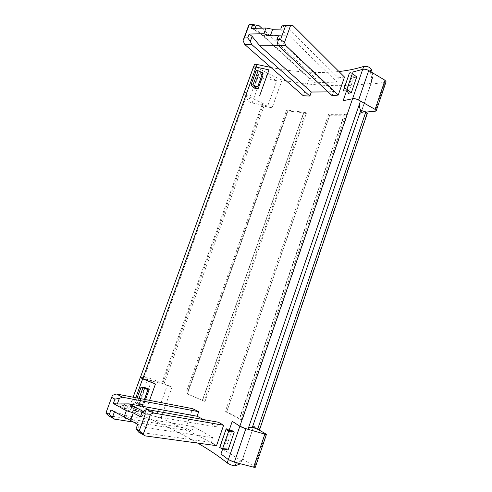 <?xml version="1.0" encoding="UTF-8"?>
<svg xmlns="http://www.w3.org/2000/svg" width="492" height="492" viewBox="0 0 492 492"><rect width="100%" height="100%" fill="white"/><g stroke="black" fill="none" stroke-linecap="round" stroke-linejoin="round"><path stroke-width="0.37" stroke-dasharray="2.46 1.84" d="M202.243 400.58L303.804 112.311L288.171 110.183L187.36 393.907L205.01 401.49L187.36 393.907M205.01 401.49L306.338 113.437L305.594 112.637L303.804 112.311M303.995 112.41L202.458 400.648M135.521 410.562L136.505 407.85L121.241 403.723L120.239 406.46L160.884 418.12L172.016 387.069L164.064 383.778L161.696 383.139L162.501 384.049L140.343 377.548M367.432 113.117L360.415 114.205L370.974 83.308C343.785 87.324 314.136 86.241 282.039 80.067L272.07 107.889L264.007 106.137L261.99 104.882L263.454 103.806L162.501 384.049M292.992 25.652L285.477 25.879L282.193 25.147M251.184 28.444L254.53 29.914L263.441 35.658L288.663 35.19L281.947 30.652L280.766 29.083M263.441 35.658L314.529 82.834L336.909 82.01L288.663 35.19M330.003 114.255L226.511 412.167L239.321 418.778L344.338 114.205L328.613 114.347L329.794 115.202L226.738 411.847L225.305 411.503L226.511 412.167M254.53 29.914L255.108 28.333M285.477 25.879L338.361 77.847L336.909 82.01M283.773 25.609L281.947 30.652M305.594 112.637L203.983 401.331M125.589 408.421L122.754 407.763L125.964 409.129L126.616 409.098L125.589 408.421M126.592 405.679L123.763 405.014L126.973 406.374L127.619 406.349L126.592 405.679M328.613 114.347L225.305 411.503M330.021 114.341L226.566 412.155M258.767 25.356L251.836 25.578L248.755 25.11M347.229 115.177L346.042 114.292L240.889 419.541L242.347 419.885L347.229 115.177L329.794 115.202M346.042 114.292L344.338 114.205M328.059 91.893L333.601 91.506L332.143 95.694M278.367 45.639L284.911 45.602L333.601 91.506M254.118 88.037L259.204 74.034L256.209 70.596M344.566 114.298L239.567 418.864L240.889 419.541M197.716 443.089C179.678 432.671 159.107 422.56 136.007 412.763L132.957 411.724L133.959 408.969L123.221 406.189L122.207 408.969L132.957 411.724M120.239 406.46L122.207 408.969M160.884 418.12C192.329 431.958 219.309 446.287 241.818 461.115L240.471 463.772M288.201 110.116L187.36 393.938M248.398 428.108L359.431 104.089M259.591 429.694L253.755 426.195L242.734 458.888C242.144 460.617 240.035 461.803 236.406 462.449C233.86 462.252 231.178 461.287 228.356 459.553L220.957 453.975M136.007 412.763L137.004 410.002L132.194 407.757L144.919 413.182L132.145 407.739L135.792 397.721M256.197 67.103L269.001 69.895M270.981 67.472C295.403 72.226 318.06 73.572 338.951 71.518M353.09 71.943L362.684 69.366C365.974 69.064 368.477 69.95 370.205 72.029C371.823 76.598 372.02 80.657 370.808 84.224L361.14 112.496L366.202 112.041M133.547 422.099L191.837 431.158L185.816 427.985L192.636 408.686M191.837 431.158L193.442 426.589L213.067 437.677L211.419 442.413L216.535 445.666M143.178 411.404L151.554 415.888L216.806 426.945L218.448 422.234M216.806 426.945L203.497 419.571M338.361 77.847L344.492 77.047M251.836 25.578L309.32 78.591L315.956 78.8L314.529 82.834M309.32 78.591L303.257 95.737M263.454 103.806L246.75 95.436C244.844 94.581 243.934 93.806 244.014 93.123M288.171 110.183L286.627 109.962L185.89 393.249M241.818 461.115L253.755 426.195M242.347 419.885L226.738 411.847M306.338 113.437L287.408 110.768L186.954 393.428M286.627 109.962L287.408 110.768M121.241 403.723L123.221 406.189M253.657 426.933L258.011 429.381M136.505 407.85L129.79 406.497L132.12 407.954M137.004 410.002L133.959 408.969M242.734 458.888L255.317 467.246M108.431 415.672L185.816 427.985M114.427 411.853L114.575 411.453L124.919 415.396L193.442 426.589M124.919 415.396L147.262 427.819L213.067 437.677M138.676 432.136L211.419 442.413M147.262 427.819L139.365 424.86L137.262 430.678M139.365 424.86L137.655 424.399M110.977 409.922L114.575 411.453M151.554 415.888L142.52 416.14L140.423 416.749M144.617 410.346L142.52 416.14M145.331 387.739L139.642 403.409L143.541 405.057L145.521 399.596M143.541 405.057L138.922 403.846L144.642 388.083M138.922 403.846L142.194 405.451L137.09 403.834L139.082 398.354M139.642 403.409L135.312 402.948L137.09 403.834M144.396 399.375L142.194 405.451M132.194 407.757L129.863 406.3L132.12 406.478L157.126 413.704L167.262 385.494L152.096 379.074L148.018 377.862L140.368 377.475M157.126 413.704L141.997 406.933L137.871 405.795L130.159 406.146L129.808 406.281L132.145 407.739M148.018 377.862L137.871 405.795M172.016 387.069L167.262 385.494M229.789 430.617L223.602 448.507L220.299 446.625L226.461 428.839M220.299 446.625L219.703 447.517M231.917 430.531L225.791 448.28L228.085 449.946M225.791 448.28L223.602 448.507M262.193 74.341L259.216 72.527L262.734 72.853M263.134 74.895L259.204 74.034M360.415 114.205L361.14 112.496M370.974 83.308L371.269 82.681C372.604 79.716 372.918 76.365 372.204 72.613M254.106 86.61L259.216 72.527M370.808 84.224L385.076 82.275L386.066 81.758M256.191 67.109C254.628 66.777 253.694 66.869 253.392 67.404L254.899 69.267L276.781 80.7L261.203 77.97C259.315 77.521 258.134 76.857 257.648 75.977L248.54 101.044L243.94 93.326M257.648 75.977L253.337 67.386M282.039 80.067C272.691 76.045 263.958 71.58 255.834 66.684L254.333 64.809M248.54 101.044C249.057 101.862 250.256 102.502 252.144 102.976L267.691 105.995L276.781 80.7M272.07 107.889L267.691 105.995M284.911 45.602L279.198 38.253L278.355 35.738M279.198 38.253L277.365 43.321M356.725 76.949L353.779 77.687L348.373 93.339M353.779 77.687L352.684 75.141L347.235 90.903M352.684 75.141L348.933 75.288L349.425 73.105M343.502 90.971L348.933 75.288M261.75 28.142L315.956 78.8M164.064 383.778L264.007 106.137M161.72 383.188L262.058 104.802M251.209 85.085L256.344 70.971M222.716 448.888L229.155 430.279M144.919 413.182L149.543 400.371M346.528 90.915L352.518 73.591M246.75 95.436L143.836 378.293M259.296 429.436L366.989 113.351M265.803 433.766L254.665 466.588M135.614 402.905L141.358 387.106M130.159 406.146L140.614 377.462M141.997 406.933L152.096 379.074M370.378 71.525L370.205 72.029M385.076 82.275L375.248 111.229M244.057 93.628L253.411 67.964M255.834 66.684L254.899 69.267M252.144 102.976L261.203 77.97M161.696 383.139L261.99 104.882M126.616 409.098L127.619 406.349M248.109 428.766L359.966 102.354M135.312 402.948L137.12 397.973M129.808 406.281L133.117 397.204M253.755 426.447L241.787 461.465M371.269 82.681L360.685 113.658M122.754 407.763L123.763 405.014"/><path stroke-width="0.74" d="M234.247 432.068L228.762 430.857L225.914 429.59L226.461 428.839L229.789 430.617L231.917 430.531L234.247 432.068L228.085 449.946L222.532 448.852L219.696 447.542L225.914 429.596M225.914 429.59L219.696 447.542M252.593 24.6L249.198 24.711L248.755 25.11L243.036 40.645L244.333 37.939L247.71 37.884L249.13 34.028L263.903 33.72L270.299 35.885L278.355 35.738L276.922 39.692L277.365 43.321L278.343 45.621L285.821 45.578L338.232 95.079L344.492 77.047L292.992 25.652L282.193 25.147L280.766 29.083L272.697 29.292L265.981 28.026L251.184 28.444L252.593 24.6L258.767 25.356L261.75 28.142M255.108 28.333L256.338 24.987M290.661 25.277L284.493 42.392L285.821 45.578M276.922 39.692L280.575 39.643L284.493 42.392M244.333 37.939L249.198 24.711M311.295 92.029L309.868 96.088L251.744 44.532L250.323 41.383L252.138 36.439L259.758 45.75L311.295 92.029L328.059 91.893M259.758 45.75L278.367 45.639M280.575 39.643L285.858 25.03M258.048 88.935L254.118 88.037L251.068 84.722L252.986 84.907L257.611 86.992L254.106 86.61L258.048 88.935L263.134 74.895L262.193 74.341M270.299 35.885L272.697 29.292M240.471 463.772L235.237 465.856C232.685 465.672 229.998 464.706 227.187 462.954C219.112 456.428 209.291 449.805 197.716 443.089M360.777 110.343L252.378 427.271L257.623 429.239L365.833 111.912L360.777 110.343C359.56 108.123 359.111 106.038 359.431 104.089M252.378 427.271C250.299 427.228 248.977 427.505 248.398 428.108M360.144 101.998L360.156 101.967C361.03 100.602 354.91 97.988 352.573 98.732L343.133 100.737L352.592 98.72C354.363 98.437 356.374 98.867 358.619 100.011L375.095 109.402L376.22 110.798L375.248 111.229L366.202 112.041L367.432 113.117L259.591 429.694L258.011 429.381L266.486 434.313L264.856 434.122L253.632 467.185L234.364 462.191L228.368 459.571L220.957 453.975L222.716 448.888M360.156 101.967L248.109 428.944C248.294 429.67 241.615 427.45 239.844 426.189L232.242 421.349L239.856 426.201L228.368 459.571M149.543 400.371L155.447 384.043L140.337 377.555L244.014 93.123C244.303 92.65 245.225 92.594 246.787 92.951L142.717 378.858M243.94 93.326L243.964 93.105C244.247 92.631 245.17 92.576 246.738 92.939L246.787 92.951M253.466 67.201L254.333 64.809C254.641 64.274 255.576 64.169 257.138 64.507L270.981 67.472M338.951 71.518C347.844 70.571 356.097 68.868 363.705 66.408L352.592 98.72M145.306 435.918L216.535 445.666L223.626 425.248L218.448 422.234L146.862 409.485L144.617 410.346L142.065 412.228L140.423 416.749L133.277 412.849L130.528 420.414L137.655 424.399L136.013 428.944L138.676 432.136L145.306 435.918L139.242 430.777L145.312 413.975L142.065 412.228M203.497 419.571L197.095 416.238L198.694 411.693L192.636 408.686L116.407 393.975L112.422 395.371L105.885 413.114L108.431 415.672L114.507 419.141L133.547 422.099M278.343 45.621L332.143 95.694L338.232 95.079M243.036 40.645L244.85 44.587L303.257 95.737L309.868 96.088M257.623 429.239L258.011 429.381M365.833 111.912L366.202 112.041M266.473 434.344L255.317 467.246L253.632 467.185M105.885 413.114L112.422 395.371M114.507 419.141L109.353 414.332L110.977 409.922L130.528 420.414M106.383 412.64L109.353 414.332M112.496 417.111L114.427 411.853M123.996 417.21L126.382 410.679L133.277 412.849M136.013 428.944L139.242 430.777M145.312 413.975L150.472 414.233L143.375 433.913M150.472 414.233L153.547 413.022L223.626 425.248M153.547 413.022L146.862 409.485M143.178 411.404L129.119 403.877L197.095 416.238M129.119 403.877L117.311 403.987L119.378 398.354L122.539 397.228L198.694 411.693M122.539 397.228L116.407 393.975M117.311 403.987L113.326 403.526L114.937 399.129L111.948 397.518M114.937 399.129L119.378 398.354M113.326 403.526L126.382 410.679M145.521 399.596L149.236 389.35L145.331 387.739L141.063 387.13L147.932 389.621L144.396 399.375M155.447 384.043L142.662 378.84L140.368 377.475M149.236 389.35L144.642 388.083L147.932 389.621M264.856 434.122L245.859 428.692L239.856 426.201L352.573 98.732M257.611 86.992L262.734 72.853L258.128 70.75L256.209 70.596L251.068 84.722M259.591 95.928L269.001 69.895L256.141 67.09C254.579 66.758 253.644 66.85 253.337 67.386L243.964 93.105M372.204 72.613L371.22 69.071C369.498 66.98 366.995 66.088 363.705 66.408M376.245 110.712L386.066 81.758L384.984 80.264L375.095 109.402M352.518 73.591L353.09 71.943L362.702 69.347C364.498 68.966 366.509 69.36 368.729 70.534L384.984 80.264M348.373 93.339L351.294 92.693L346.897 89.323C345.568 88.585 344.591 88.431 343.963 88.861L343.502 90.971L347.235 90.903L348.373 93.339M343.969 88.849L349.437 73.056C350.083 72.588 351.06 72.73 352.377 73.48L356.725 76.949L351.294 92.693M244.85 44.587L251.744 44.532M263.903 33.72L265.981 28.026M250.323 41.383L247.71 37.884M249.13 34.028L252.138 36.439M228.762 430.857L222.532 448.852M229.155 430.279L232.242 421.349M227.187 462.954L228.356 459.559M257.138 64.507L256.197 67.103M343.133 100.737L346.528 90.915M235.237 465.856L236.32 462.695M135.792 397.721L142.662 378.84M139.082 398.354L142.852 387.979M245.859 428.692L234.364 462.191M252.986 84.907L258.128 70.75M246.738 92.939L256.141 67.09M371.22 69.071L370.378 71.525M368.729 70.534L358.619 100.011M352.377 73.48L346.897 89.323M137.12 397.973L141.063 387.13M133.117 397.204L140.281 377.536M349.437 73.056L343.963 88.861"/></g></svg>
